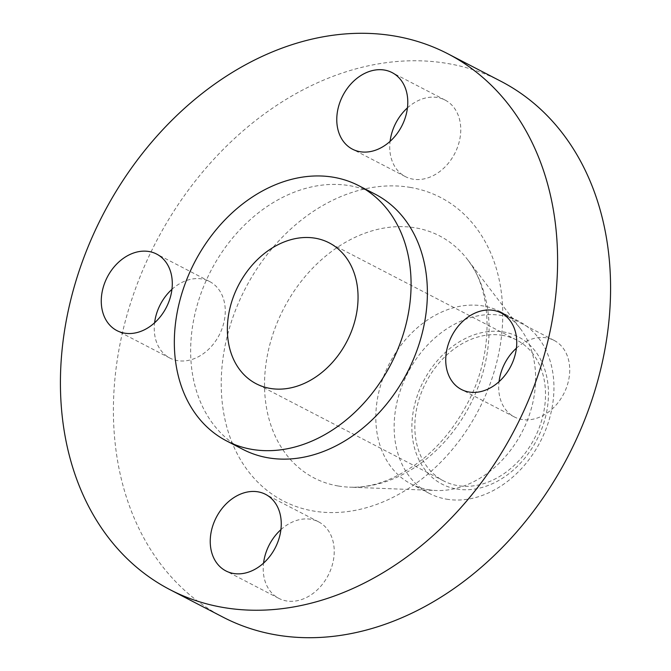 <?xml version="1.0" encoding="UTF-8"?>
<svg xmlns="http://www.w3.org/2000/svg" width="671" height="671" viewBox="0 0 671 671"><rect width="100%" height="100%" fill="white"/><g stroke="black" fill="none" stroke-linecap="round" stroke-linejoin="round"><path stroke-width="0.5" stroke-dasharray="3.35 2.52" d="M516.402 348.199A43.12 33.173 117.4 0 1 546.462 337.849A43.12 33.173 117.4 0 1 554.061 340.382A43.12 33.173 117.4 0 1 565.846 389.222A43.12 33.173 117.4 0 1 521.979 419.476A43.12 33.173 117.4 0 1 514.38 416.943A43.12 33.173 117.4 0 1 499.056 381.665M280.906 529.654A43.12 33.173 117.4 0 1 310.967 519.295A43.12 33.173 117.4 0 1 318.566 521.837A43.12 33.173 117.4 0 1 330.342 570.669A43.12 33.173 117.4 0 1 286.475 600.931A43.12 33.173 117.4 0 1 278.876 598.389A43.12 33.173 117.4 0 1 263.56 563.112M171.944 289.335A43.12 33.173 117.4 0 1 202.005 278.985A43.12 33.173 117.4 0 1 209.604 281.526A43.12 33.173 117.4 0 1 221.38 330.358A43.12 33.173 117.4 0 1 177.513 360.621A43.12 33.173 117.4 0 1 169.914 358.079A43.12 33.173 117.4 0 1 154.598 322.801M407.44 107.888A43.12 33.173 117.4 0 1 437.5 97.53A43.12 33.173 117.4 0 1 445.099 100.071A43.12 33.173 117.4 0 1 456.876 148.903A43.12 33.173 117.4 0 1 413.009 179.165A43.12 33.173 117.4 0 1 405.41 176.632A43.12 33.173 117.4 0 1 390.094 141.346M456.615 489A82.927 63.804 -62.6 0 0 544.282 421.455A82.927 63.804 -62.6 0 0 503.72 331.994A82.927 63.804 -62.6 0 0 416.054 399.539A82.927 63.804 -62.6 0 0 456.615 489M446.492 499.157A97.01 74.64 -62.6 0 0 545.196 431.076A97.01 74.64 -62.6 0 0 518.691 321.191A97.01 74.64 -62.6 0 0 501.598 315.479A97.01 74.64 -62.6 0 0 402.894 383.56A97.01 74.64 -62.6 0 0 429.398 493.445A97.01 74.64 -62.6 0 0 446.492 499.157M428.165 489.654A97.01 74.64 -62.6 0 0 436.293 490.501A97.01 74.64 -62.6 0 0 521.988 432.174A97.01 74.64 -62.6 0 0 520.26 328.53A97.01 74.64 -62.6 0 0 500.365 311.696A97.01 74.64 -62.6 0 0 483.271 305.984A97.01 74.64 -62.6 0 0 384.567 374.066A97.01 74.64 -62.6 0 0 411.071 483.95A97.01 74.64 -62.6 0 0 428.165 489.654M500.893 81.275A301.816 232.216 -62.6 0 0 447.708 63.519A301.816 232.216 -62.6 0 0 140.633 275.328A301.816 232.216 -62.6 0 0 223.082 617.186M375.156 194.171A143.72 110.581 -62.6 0 0 349.826 185.716A143.72 110.581 -62.6 0 0 203.607 286.576A143.72 110.581 -62.6 0 0 242.868 449.369M502.705 335.391A79.337 61.044 -62.6 0 0 421.984 391.067A79.337 61.044 -62.6 0 0 443.657 480.931A79.337 61.044 -62.6 0 0 457.639 485.594A79.337 61.044 -62.6 0 0 538.36 429.926A79.337 61.044 -62.6 0 0 516.687 340.063A79.337 61.044 -62.6 0 0 502.705 335.391M338.109 485.98A136.33 104.894 117.4 0 1 271.42 338.914A136.33 104.894 117.4 0 1 415.542 227.863A136.33 104.894 117.4 0 1 467.519 259.551A136.33 104.894 117.4 0 1 469.943 405.192A136.33 104.894 117.4 0 1 349.524 487.163A136.33 104.894 117.4 0 1 338.109 485.98M410.526 187.444A170.904 131.499 -62.6 0 0 229.859 326.651A170.904 131.499 -62.6 0 0 313.449 511.017A170.904 131.499 -62.6 0 0 494.124 371.809A170.904 131.499 -62.6 0 0 410.526 187.444M514.38 416.943L461.396 389.474M278.876 598.389L225.901 570.929M169.914 358.079L116.939 330.618M405.41 176.632L352.434 149.163M518.691 321.191L500.365 311.696M520.26 328.53L467.519 259.551C492.648 289.922 494.938 354.196 465.984 406.098C454.779 426.781 440.772 444.135 423.955 458.167C398.356 478.498 373.546 488.161 349.524 487.163L436.293 490.501M443.657 480.931L256.196 383.753M516.687 340.063L329.218 242.885M429.398 493.445L411.071 483.95M445.099 100.071L392.124 72.611M209.604 281.526L156.62 254.057M318.566 521.837L265.59 494.368M554.061 340.382L501.086 312.921"/><path stroke-width="1.01" d="M493.487 310.379A43.12 33.173 -62.6 0 0 449.62 340.642A43.12 33.173 -62.6 0 0 461.396 389.474A43.12 33.173 -62.6 0 0 468.995 392.015A43.12 33.173 -62.6 0 0 512.862 361.753A43.12 33.173 -62.6 0 0 501.086 312.921A43.12 33.173 -62.6 0 0 493.487 310.379M499.056 381.665A43.12 33.173 117.4 0 1 516.402 348.199M257.991 491.835A43.12 33.173 -62.6 0 0 214.124 522.097A43.12 33.173 -62.6 0 0 225.901 570.929A43.12 33.173 -62.6 0 0 233.5 573.47A43.12 33.173 -62.6 0 0 277.366 543.208A43.12 33.173 -62.6 0 0 265.59 494.368A43.12 33.173 -62.6 0 0 257.991 491.835M263.56 563.112A43.12 33.173 117.4 0 1 280.906 529.654M149.021 251.524A43.12 33.173 -62.6 0 0 105.154 281.778A43.12 33.173 -62.6 0 0 116.939 330.618A43.12 33.173 -62.6 0 0 124.538 333.151A43.12 33.173 -62.6 0 0 168.404 302.898A43.12 33.173 -62.6 0 0 156.62 254.057A43.12 33.173 -62.6 0 0 149.021 251.524M154.598 322.801A43.12 33.173 117.4 0 1 171.944 289.335M384.525 70.069A43.12 33.173 -62.6 0 0 340.658 100.331A43.12 33.173 -62.6 0 0 352.434 149.163A43.12 33.173 -62.6 0 0 360.033 151.705A43.12 33.173 -62.6 0 0 403.9 121.443A43.12 33.173 -62.6 0 0 392.124 72.611A43.12 33.173 -62.6 0 0 384.525 70.069M390.094 141.346A43.12 33.173 117.4 0 1 407.44 107.888M170.107 589.725L223.082 617.186A301.816 232.216 -62.6 0 0 276.267 634.942A301.816 232.216 -62.6 0 0 583.351 423.141A301.816 232.216 -62.6 0 0 500.893 81.275L447.918 53.814A301.816 232.216 -62.6 0 0 394.733 36.058A301.816 232.216 -62.6 0 0 87.649 247.859A301.816 232.216 -62.6 0 0 170.107 589.725A301.816 232.216 -62.6 0 0 223.292 607.481A301.816 232.216 -62.6 0 0 530.367 395.672A301.816 232.216 -62.6 0 0 447.918 53.814M226.563 440.914L242.868 449.369A143.72 110.581 -62.6 0 0 268.19 457.823A143.72 110.581 -62.6 0 0 414.418 356.964A143.72 110.581 -62.6 0 0 375.156 194.171L358.851 185.724A143.72 110.581 -62.6 0 0 333.529 177.261A143.72 110.581 -62.6 0 0 187.301 278.121A143.72 110.581 -62.6 0 0 226.563 440.914A143.72 110.581 -62.6 0 0 251.893 449.369A143.72 110.581 -62.6 0 0 398.121 348.509A143.72 110.581 -62.6 0 0 358.851 185.724M315.244 238.213A79.337 61.044 -62.6 0 0 234.523 293.89A79.337 61.044 -62.6 0 0 256.196 383.753A79.337 61.044 -62.6 0 0 270.178 388.417A79.337 61.044 -62.6 0 0 350.899 332.749A79.337 61.044 -62.6 0 0 329.218 242.885A79.337 61.044 -62.6 0 0 315.244 238.213"/></g></svg>
